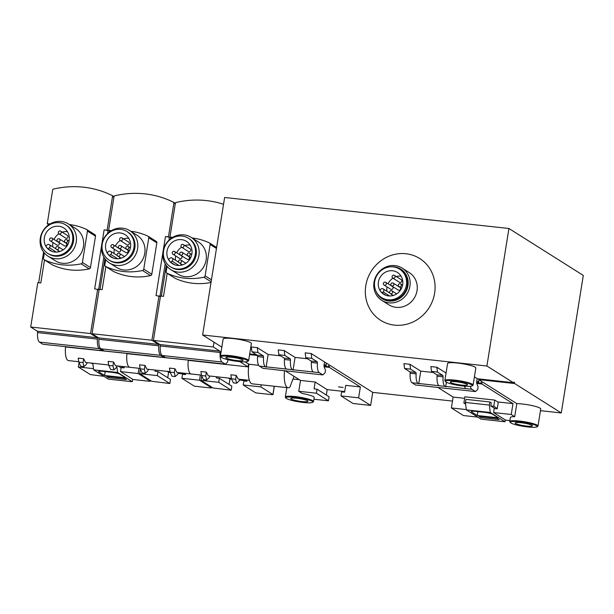 <?xml version="1.0" encoding="UTF-8"?>
<svg xmlns="http://www.w3.org/2000/svg" width="614" height="614" viewBox="0 0 614 614"><rect width="100%" height="100%" fill="white"/><g stroke="black" fill="none" stroke-linecap="round" stroke-linejoin="round"><path stroke-width="0.92" d="M464.491 386.152A10.806 3.461 -83.8 0 0 465.896 388.639L444.943 386.352A10.806 3.461 96.2 0 1 443.07 376.819A1.589 0.507 96.2 0 0 442.794 375.423L437.475 372.061L431.488 371.409L430.859 366.573L436.846 367.226L437.475 372.061M431.488 371.409L436.807 374.77A1.589 0.507 -83.8 0 1 437.084 376.167A10.806 3.461 -83.8 0 0 438.956 385.699L418.011 383.412A10.806 3.461 96.2 0 1 416.131 373.88A1.589 0.507 96.2 0 0 415.855 372.483L410.543 369.129L404.557 368.477L403.928 363.634L409.914 364.286L410.543 369.129M425.893 386.052L415.624 385.032L412.025 382.76A10.806 3.461 -83.8 0 1 410.152 373.228L416.131 373.88M425.801 386.145L475.482 391.563L477.7 389.414L478.129 386.743L476.948 384.08A3.177 1.021 96.2 0 1 477.408 378.761L513.319 382.683A3.177 1.021 -83.8 0 1 513.995 382.123A3.177 1.021 -83.8 0 1 514.67 383.535L478.759 379.621L516.804 403.628L514.716 416.668L511.239 414.473L512.982 403.605L481.906 383.996L482.051 383.067L481.015 382.407L480.294 383.658L478.866 382.76L478.728 381.632A3.177 1.021 96.2 0 0 478.759 379.621M470.355 386.29A10.806 3.461 96.2 0 0 471.874 389.291L475.482 391.563M404.557 368.477L409.876 371.831A1.589 0.507 -83.8 0 1 410.152 373.228M305.803 357.701L305.173 352.858L311.152 353.51L311.782 358.353L305.803 357.701L311.114 361.055A1.589 0.507 -83.8 0 1 311.39 362.46A10.806 3.461 -83.8 0 0 313.27 371.984L292.318 369.697A10.806 3.461 96.2 0 1 290.445 360.172A1.589 0.507 96.2 0 0 290.169 358.768L284.85 355.414L278.863 354.762L278.234 349.919L284.221 350.571L284.85 355.414M278.863 354.762L284.182 358.115A1.589 0.507 -83.8 0 1 284.459 359.52A10.806 3.461 -83.8 0 0 286.339 369.045L265.386 366.765A10.806 3.461 96.2 0 1 263.513 357.233A1.589 0.507 96.2 0 0 263.237 355.836L257.918 352.474L251.932 351.822L251.303 346.987L257.289 347.639L257.918 352.474M273.268 369.405L262.999 368.385L259.4 366.113A10.806 3.461 -83.8 0 1 257.527 356.58L263.513 357.233M273.176 369.49L322.857 374.908L325.075 372.759L325.504 370.088L324.322 367.425A3.177 1.021 96.2 0 1 324.783 362.114L311.152 353.51M311.39 362.46L317.377 363.112A10.806 3.461 96.2 0 0 319.257 372.637L322.857 374.908M317.377 363.112A1.589 0.507 96.2 0 0 317.1 361.707L311.782 358.353M251.932 351.822L257.251 355.184A1.589 0.507 -83.8 0 1 257.527 356.58M384.011 284.996L390.742 289.24A1.589 1.489 -57.7 0 0 392.845 288.695A1.589 1.489 -57.7 0 0 392.438 286.554L385.707 282.31A1.589 1.489 -57.7 0 0 383.451 283.161A1.589 1.489 -57.7 0 0 386.122 284.443A1.589 1.489 -57.7 0 0 385.707 282.31M391.494 285.809L398.217 290.061A1.589 1.489 -57.7 0 0 400.328 289.509A1.589 1.489 -57.7 0 0 399.921 287.367L393.19 283.123A1.589 1.489 -57.7 0 0 390.934 283.983A1.589 1.489 -57.7 0 0 393.597 285.264A1.589 1.489 -57.7 0 0 393.19 283.123M391.348 290.675A1.589 1.489 -57.7 0 0 390.251 293.576A1.589 1.489 -57.7 0 0 392.354 293.024A1.589 1.489 -57.7 0 0 391.348 290.675M392.737 278.05L399.461 282.294A1.589 1.489 -57.7 0 0 401.571 281.749A1.589 1.489 -57.7 0 0 401.157 279.608L394.434 275.364A1.589 1.489 -57.7 0 0 392.177 276.216A1.589 1.489 -57.7 0 0 394.84 277.505A1.589 1.489 -57.7 0 0 394.434 275.364M400.075 283.729A1.589 1.489 -57.7 0 0 398.977 286.631A1.589 1.489 -57.7 0 0 401.08 286.078A1.589 1.489 -57.7 0 0 400.075 283.729M382 292.832L383.151 291.919A1.903 1.788 -57.7 0 0 383.105 288.856A1.903 1.788 -57.7 0 0 381.033 289.01L379.882 289.923A12.871 12.042 -57.7 0 0 382 292.832L385.922 295.311M392.146 295.748A1.903 1.788 -57.7 0 0 391.893 294.613M312.626 402.331A13.669 2.003 -170.9 0 0 312.196 401.303A13.669 2.003 -170.9 0 0 296.439 397.473A13.669 2.003 -170.9 0 0 285.94 398.056A13.669 2.003 -170.9 0 0 299.01 401.878A13.669 2.003 -170.9 0 0 312.626 402.331L313.347 401.825A14.299 2.095 -170.9 0 0 313.554 401.541L314.199 397.511A14.299 2.095 9.1 0 0 313.539 396.713A14.299 2.095 9.1 0 0 302.241 393.49L298.765 391.295L300.507 380.427L285.264 370.81M313.923 399.23L328.452 400.812L316.425 393.221L317.07 389.184L314.076 388.862L315.166 382.031L300.507 380.427M298.765 391.295L316.425 393.221M466.295 409.569L451.39 407.942L463.424 415.54L477.807 417.106M451.39 407.942L453.132 397.081L464.614 398.332M249.606 354.623L257.435 355.475M258.671 365.299L248.931 364.232L245.163 361.853M299.325 379.682A14.299 2.095 -170.9 0 0 292.932 379.153M476.71 381.409L478.728 381.632M317.07 389.184L329.104 396.782L328.452 400.812M221.838 347.133L202.605 334.991L486.902 366.005L508.929 228.492L583.3 275.425L561.273 412.946L540.458 410.674M512.982 403.605L498.315 402.009L497.225 408.84L494.232 408.51L493.587 412.547L505.614 420.145L509.896 420.605M452.487 401.08L372.736 392.377L370.649 405.417L352.996 403.49L340.962 395.9L358.614 397.826L370.649 405.417M344.707 391.532L327.201 389.621L326.333 395.032M537.073 426.814A13.669 2.003 -170.9 0 0 536.644 425.794A13.669 2.003 -170.9 0 0 520.887 421.956A13.669 2.003 -170.9 0 0 510.38 422.539A13.669 2.003 -170.9 0 0 523.458 426.362A13.669 2.003 -170.9 0 0 537.073 426.814L537.795 426.308A14.299 2.095 -170.9 0 0 537.994 426.032A14.299 2.095 -170.9 0 0 537.342 425.233A14.299 2.095 -170.9 0 0 521.885 421.357A14.299 2.095 -170.9 0 0 509.75 421.503L510.403 417.466A14.299 2.095 9.1 0 1 514.716 416.668M493.587 412.547L511.239 414.473M340.962 395.9L341.607 391.862L344.6 392.192L345.697 385.362L360.357 386.958L358.614 397.826M476.763 383.435L481.906 383.996M453.132 397.081L437.889 387.457M338.529 386.851L343.126 387.472L338.529 386.851M327.201 389.621L315.166 382.031M324.138 366.788L329.281 367.349L360.357 386.958M480.716 382.921L482.051 383.067M328.091 366.266L329.434 366.412L329.281 367.349M324.108 366.619L327.669 367.011L328.39 365.76L329.434 366.412M476.733 383.274L480.294 383.658M476.671 382.522L478.866 382.76M324.046 365.875L326.249 366.113L327.669 367.011M324.085 364.762L326.111 364.985L326.249 366.113M326.111 364.985A3.177 1.021 96.2 0 0 326.141 362.966L372.736 392.377M249.721 353.925L256.422 354.654M294.006 376.328L289.954 387.012A16.847 5.403 -83.8 0 1 288.089 387.756L252.177 383.834A16.847 5.403 -83.8 0 1 248.931 364.232M561.273 412.946L514.67 383.535M513.319 382.683L486.902 366.005M474.407 376.873L477.408 378.761M537.994 426.032L540.734 408.955A14.299 2.095 -170.9 0 0 540.074 408.164A14.299 2.095 -170.9 0 0 516.804 403.628M326.141 362.966L324.783 362.114M288.089 387.756A16.847 5.403 -83.8 0 1 284.512 370.726M472.174 385.861L472.895 385.346A14.299 2.095 -170.9 0 0 473.095 385.07L475.835 367.993A14.299 2.095 -170.9 0 0 475.175 367.203A14.299 2.095 -170.9 0 0 459.717 363.319A14.299 2.095 -170.9 0 0 447.591 363.473L444.858 380.542A14.299 2.095 -170.9 0 0 444.958 380.88L445.488 381.586A13.669 2.003 -170.9 0 0 458.558 385.408A13.669 2.003 -170.9 0 0 472.174 385.861A13.669 2.003 -170.9 0 0 471.744 384.832A13.669 2.003 -170.9 0 0 455.987 380.995A13.669 2.003 -170.9 0 0 445.488 381.586M247.726 361.37L248.447 360.863A14.299 2.095 -170.9 0 0 248.655 360.587L251.387 343.51A14.299 2.095 -170.9 0 0 250.735 342.719A14.299 2.095 -170.9 0 0 235.269 338.836A14.299 2.095 -170.9 0 0 223.143 338.989L220.411 356.059A14.299 2.095 -170.9 0 0 220.518 356.389L221.04 357.095A13.669 2.003 -170.9 0 0 234.111 360.917A13.669 2.003 -170.9 0 0 247.726 361.37A13.669 2.003 -170.9 0 0 247.296 360.349A13.669 2.003 -170.9 0 0 231.539 356.511A13.669 2.003 -170.9 0 0 221.04 357.095M508.929 228.492L224.632 197.478L202.605 334.991M405.923 253.736A36.548 34.2 -57.7 0 0 367.54 304.03A36.548 34.2 -57.7 0 0 427.152 310.531A36.548 34.2 -57.7 0 0 405.923 253.736M248.655 360.587A14.299 2.095 -170.9 0 0 247.995 359.789A14.299 2.095 -170.9 0 0 232.537 355.905A14.299 2.095 -170.9 0 0 220.411 356.059M242.66 359.842A8.742 1.282 -170.9 0 0 233.213 357.471A8.742 1.282 -170.9 0 0 225.798 357.563A8.742 1.282 -170.9 0 0 234.226 360.203A8.742 1.282 -170.9 0 0 243.06 360.326A8.742 1.282 -170.9 0 0 242.66 359.842M473.095 385.07A14.299 2.095 -170.9 0 0 472.442 384.272A14.299 2.095 -170.9 0 0 456.985 380.396A14.299 2.095 -170.9 0 0 444.858 380.542M467.108 384.326A8.742 1.282 -170.9 0 0 457.66 381.954A8.742 1.282 -170.9 0 0 450.246 382.046A8.742 1.282 -170.9 0 0 458.673 384.694A8.742 1.282 -170.9 0 0 467.507 384.809A8.742 1.282 -170.9 0 0 467.108 384.326M509.75 421.503A14.299 2.095 -170.9 0 0 509.858 421.833L510.38 422.539M532.008 425.287A8.742 1.282 -170.9 0 0 522.56 422.916A8.742 1.282 -170.9 0 0 515.146 423.008A8.742 1.282 -170.9 0 0 523.573 425.656A8.742 1.282 -170.9 0 0 532.407 425.771A8.742 1.282 -170.9 0 0 532.008 425.287M313.554 401.541A14.299 2.095 -170.9 0 0 312.894 400.75A14.299 2.095 -170.9 0 0 297.437 396.867A14.299 2.095 -170.9 0 0 285.31 397.02A14.299 2.095 -170.9 0 0 285.418 397.35L285.94 398.056M307.56 400.804A8.742 1.282 -170.9 0 0 298.112 398.425A8.742 1.282 -170.9 0 0 290.698 398.517A8.742 1.282 -170.9 0 0 299.125 401.165A8.742 1.282 -170.9 0 0 307.959 401.287A8.742 1.282 -170.9 0 0 307.56 400.804M381.785 300.353L388.892 304.843A19.072 17.844 -57.7 0 0 414.158 298.235A19.072 17.844 -57.7 0 0 409.246 272.585L402.139 268.103A19.072 17.844 -57.7 0 0 394.948 265.601A19.072 17.844 -57.7 0 0 375.054 278.357A19.072 17.844 -57.7 0 0 381.785 300.353A19.072 17.844 -57.7 0 0 407.051 293.753A19.072 17.844 -57.7 0 0 402.139 268.103M376.044 291.374A17.476 16.355 -57.7 0 0 404.534 293.814A17.476 16.355 -57.7 0 0 394.226 266.86A17.476 16.355 -57.7 0 0 391.563 266.791M381.555 297.575L382.499 298.174A16.847 15.764 -57.7 0 0 404.818 292.341A16.847 15.764 -57.7 0 0 400.481 269.684L399.53 269.086A16.847 15.764 -57.7 0 0 393.175 266.883A16.847 15.764 -57.7 0 0 375.607 278.142A16.847 15.764 -57.7 0 0 381.555 297.575A16.847 15.764 -57.7 0 0 403.874 291.742A16.847 15.764 -57.7 0 0 399.53 269.086M388.532 295.902A12.871 12.042 122.3 0 1 383.673 294.221A12.871 12.042 122.3 0 1 379.598 289.747A12.871 12.042 122.3 0 1 382.399 274.389A12.871 12.042 122.3 0 1 397.411 272.447A12.871 12.042 122.3 0 1 401.955 287.298A12.871 12.042 122.3 0 1 388.532 295.902M401.042 276.139A12.871 12.042 -57.7 0 0 396.352 276.576M392.922 278.165A12.871 12.042 -57.7 0 0 388.056 283.791M387.035 286.907A12.871 12.042 -57.7 0 0 386.904 291.251M280.575 355.836L268.134 354.485L266.1 367.21M268.134 354.485L257.289 347.639M307.507 358.776L295.073 357.425L293.031 370.15M295.073 357.425L284.221 350.571M433.2 372.491L420.759 371.132L418.725 383.857M420.759 371.132L409.914 364.286M446.386 382.238L445.657 386.797M446.056 373.036L436.846 367.226M223.534 204.285A95.347 89.222 -57.7 0 0 175.781 202.551L175.804 202.674M216.535 376.75L216.343 377.948L219.336 378.278L231.839 386.168L231.194 390.205L213.066 387.979L201.031 380.388L218.691 382.315L231.194 390.205M272.992 394.595L260.881 386.912L243.228 384.986L255.731 392.883L271.895 394.649L272.992 394.595L274.328 386.252M246.935 380.864L239.521 380.058M231.547 379.191L229.943 379.015L229.076 384.425M201.031 380.388L201.691 376.252M219.336 378.278L218.691 382.315M243.228 384.986L243.873 380.956L246.866 381.279L247.058 380.081M260.881 386.912L261.219 384.824M227.955 359.704L227.587 362.007L225.369 364.156L221.992 362.03A10.806 3.461 -83.8 0 1 220.119 352.497A1.589 0.507 -83.8 0 0 219.843 351.101L213.25 346.941L214.01 342.19M205.237 361.884L225.369 364.156M175.765 358.668L205.168 361.953M201.469 375.108L191.169 373.987A13.669 4.382 -83.8 0 1 190.517 373.749A13.669 4.382 -83.8 0 1 188.252 360.357L187.777 360.057M175.688 358.737L165.519 357.624L162.142 355.498A10.806 3.461 -83.8 0 1 160.269 345.974L220.119 352.497M167.185 273.322L163.501 296.347L160.507 296.017L153.4 340.409L159.993 344.569A1.589 0.507 -83.8 0 1 160.269 345.974M170.746 237.534L169.955 237.035L175.351 203.364A0.952 0.89 -57.7 0 1 175.896 202.62A95.247 89.137 -57.7 0 0 175.765 202.651M228.416 378.047L229.943 379.015M239.798 361.646L248.102 366.888L188.252 360.357A13.669 4.382 -83.8 0 0 190.517 373.749A13.669 4.382 -83.8 0 0 191.169 373.987L177.4 372.483L176.748 372.245L174.89 368.676L169.464 368.085L170.124 372.115L172.027 376.198L175.197 376.551L174.345 372.575L174.89 368.676M153.4 340.409L213.25 346.941M169.955 237.035L172.718 237.342A3.177 0.468 9.1 0 0 170.753 237.457L170.538 238.823M174.767 278.088A1.589 1.489 -57.7 0 0 175.059 278.272A63.564 59.481 -57.7 0 0 211.016 282.478M248.102 366.888A13.669 4.382 -83.8 0 1 248.501 363.964M249.384 380.335L238.746 379.176L238.102 378.938L236.237 375.369L230.818 374.778L231.47 378.807L233.381 382.89M231.394 378.37L208.821 375.914L208.177 375.676L206.312 372.107L200.893 371.516L201.546 375.538L203.449 379.629L206.619 379.982L205.767 375.998L206.312 372.107M210.026 376.044L208.883 377.971L206.619 379.974M239.959 379.306L238.815 381.233L236.543 383.236L235.692 379.268L236.237 375.369M174.015 251.295A1.589 1.489 -57.7 0 0 172.918 254.188A1.589 1.489 -57.7 0 0 175.021 253.643A1.589 1.489 -57.7 0 0 174.015 251.295M181.498 252.108A1.589 1.489 -57.7 0 0 180.401 255.01A1.589 1.489 -57.7 0 0 182.504 254.457A1.589 1.489 -57.7 0 0 181.498 252.108M180.255 259.875A1.589 1.489 -57.7 0 0 179.158 262.769A1.589 1.489 -57.7 0 0 181.26 262.216A1.589 1.489 -57.7 0 0 180.255 259.875M182.742 244.349A1.589 1.489 -57.7 0 0 181.644 247.25A1.589 1.489 -57.7 0 0 183.747 246.698A1.589 1.489 -57.7 0 0 182.742 244.349M188.974 252.93A1.589 1.489 -57.7 0 0 187.884 255.823A1.589 1.489 -57.7 0 0 189.987 255.27A1.589 1.489 -57.7 0 0 188.974 252.93M172.918 254.188L179.641 258.44A1.589 1.489 -57.7 0 0 181.752 257.888A1.589 1.489 -57.7 0 0 181.337 255.746L174.614 251.502M180.401 255.01L187.124 259.254A1.589 1.489 -57.7 0 0 189.235 258.701A1.589 1.489 -57.7 0 0 188.82 256.568L182.097 252.323M181.644 247.25L188.368 251.494A1.589 1.489 -57.7 0 0 190.478 250.942A1.589 1.489 -57.7 0 0 190.064 248.808L183.34 244.556M172.058 261.119A1.903 1.788 -57.7 0 0 172.012 258.049A1.903 1.788 -57.7 0 0 169.94 258.202L168.543 259.315A13.186 12.341 -57.7 0 0 170.654 262.232L172.058 261.119L178.966 265.478M180.992 265.263A1.903 1.788 -57.7 0 0 180.8 263.805M190.133 245.04A13.186 12.341 -57.7 0 0 184.914 245.554M181.552 247.181A13.186 12.341 -57.7 0 0 176.709 252.83M175.673 255.931A13.186 12.341 -57.7 0 0 175.474 260.236M174.76 264.818L170.654 262.232M177.385 265.409A13.186 12.341 122.3 0 1 172.411 263.682A13.186 12.341 122.3 0 1 168.259 259.139A13.186 12.341 122.3 0 1 171.083 243.374A13.186 12.341 122.3 0 1 186.487 241.371A13.186 12.341 122.3 0 1 191.146 256.591A13.186 12.341 122.3 0 1 177.385 265.409M182.082 236.075A16.847 15.764 -57.7 0 0 164.514 247.335A16.847 15.764 -57.7 0 0 170.454 266.775A16.847 15.764 -57.7 0 0 192.781 260.942A16.847 15.764 -57.7 0 0 188.437 238.286A16.847 15.764 -57.7 0 0 182.082 236.075M170.454 266.775L171.321 267.32A16.847 15.764 -57.7 0 0 193.64 261.487A16.847 15.764 -57.7 0 0 189.304 238.831L188.437 238.286M183.962 234.87A19.072 17.844 -57.7 0 0 164.068 247.619A19.072 17.844 -57.7 0 0 170.799 269.615A19.072 17.844 -57.7 0 0 196.066 263.015A19.072 17.844 -57.7 0 0 191.154 237.365A19.072 17.844 -57.7 0 0 183.962 234.87M170.799 269.615L177.999 274.159A19.072 17.844 -57.7 0 0 203.265 267.558A19.072 17.844 -57.7 0 0 198.353 241.908L191.154 237.365M167.046 266.384L166.21 271.603A1.589 1.489 -57.7 0 0 167.008 273.192A63.564 59.481 -57.7 0 0 203.84 277.213A1.589 1.489 -57.7 0 0 205.114 275.847L210.142 244.472A1.589 1.489 -57.7 0 0 209.336 242.875A63.564 59.481 -57.7 0 0 192.044 237.933M163.27 250.236L165.465 236.543L168.459 236.874L173.854 203.203A0.952 0.89 -57.7 0 0 173.555 202.367A95.247 89.137 -57.7 0 1 173.67 202.42L173.685 202.321A95.347 89.222 -57.7 0 0 114.434 195.858L114.45 195.981M173.685 202.321L175.351 203.372M162.856 252.845L156.017 295.526L159.962 296.455L165.189 263.774M165.465 236.543A3.177 0.468 9.1 0 1 169.403 237.472L168.459 236.874M155.188 370.058L154.997 371.255L157.99 371.585L170.492 379.475L169.848 383.512L151.719 381.286L139.685 373.696L157.338 375.622L169.848 383.512M211.638 387.902L199.535 380.219L181.882 378.293L194.385 386.191L210.548 387.956L211.638 387.902L211.761 387.158M185.582 374.172L178.167 373.366M170.201 372.498L168.597 372.322L167.729 377.733M139.685 373.696L140.345 369.559M157.99 371.585L157.338 375.622M181.882 378.293L182.527 374.264L185.52 374.586L185.712 373.389M199.535 380.219L200.371 374.993M143.891 355.191L164.022 357.463L160.645 355.337A10.806 3.461 -83.8 0 1 158.773 345.805A1.589 0.507 -83.8 0 0 158.496 344.408L151.904 340.248L159.011 295.856M164.506 356.995L164.022 357.463M114.411 351.976L143.822 355.26M140.122 368.415L129.823 367.295A13.669 4.382 -83.8 0 1 129.17 367.057A13.669 4.382 -83.8 0 1 126.906 353.664L126.43 353.365M114.342 352.045L104.165 350.932L100.796 348.806A10.806 3.461 -83.8 0 1 98.915 339.281L158.773 345.805M105.838 266.629L102.154 289.654L99.161 289.324L92.046 333.717L98.639 337.877A1.589 0.507 -83.8 0 1 98.915 339.281M109.399 230.841L108.609 230.342L113.997 196.672A0.952 0.89 -57.7 0 1 114.549 195.927A95.247 89.137 -57.7 0 0 114.419 195.958M167.062 371.355L168.597 372.322M186.28 359.896L126.906 353.664A13.669 4.382 -83.8 0 0 129.17 367.057A13.669 4.382 -83.8 0 0 129.823 367.295L116.054 365.791L115.401 365.553L113.544 361.984L108.118 361.393L108.778 365.422L110.681 369.505L113.843 369.858L112.999 365.883L113.544 361.984M92.046 333.717L151.904 340.248M108.609 230.342L111.372 230.649A3.177 0.468 9.1 0 0 109.407 230.764L109.192 232.13M113.421 271.396A1.589 1.489 -57.7 0 0 113.713 271.58A63.564 59.481 -57.7 0 0 150.545 275.602A1.589 1.489 -57.7 0 0 151.819 274.235L156.846 242.86A1.589 1.489 -57.7 0 0 156.194 241.348L148.143 236.267A1.589 1.489 -57.7 0 0 147.989 236.183A63.564 59.481 -57.7 0 0 130.698 231.24M170.047 371.677L147.475 369.221L146.823 368.983L144.965 365.414L139.539 364.823L140.199 368.845L142.103 372.936L145.272 373.289L144.42 369.306L144.965 365.414M148.68 369.352L147.537 371.278L145.272 373.281M178.605 372.614L177.461 374.54L175.197 376.543M112.669 244.602A1.589 1.489 -57.7 0 0 111.571 247.496A1.589 1.489 -57.7 0 0 113.674 246.951A1.589 1.489 -57.7 0 0 112.669 244.602M120.144 245.416A1.589 1.489 -57.7 0 0 119.047 248.317A1.589 1.489 -57.7 0 0 121.158 247.764A1.589 1.489 -57.7 0 0 120.144 245.416M118.901 253.183A1.589 1.489 -57.7 0 0 117.811 256.076A1.589 1.489 -57.7 0 0 119.914 255.524A1.589 1.489 -57.7 0 0 118.901 253.183M121.388 237.656A1.589 1.489 -57.7 0 0 120.29 240.558A1.589 1.489 -57.7 0 0 122.401 240.005A1.589 1.489 -57.7 0 0 121.388 237.656M127.628 246.237A1.589 1.489 -57.7 0 0 126.53 249.131A1.589 1.489 -57.7 0 0 128.641 248.578A1.589 1.489 -57.7 0 0 127.628 246.237M111.571 247.496L118.295 251.748A1.589 1.489 -57.7 0 0 120.398 251.195A1.589 1.489 -57.7 0 0 119.991 249.054L113.268 244.809M119.047 248.317L125.778 252.561A1.589 1.489 -57.7 0 0 127.881 252.009A1.589 1.489 -57.7 0 0 127.474 249.875L120.751 245.631M120.29 240.558L127.021 244.802A1.589 1.489 -57.7 0 0 129.124 244.249A1.589 1.489 -57.7 0 0 128.717 242.116L121.986 237.864M110.704 254.426A1.903 1.788 -57.7 0 0 110.666 251.356A1.903 1.788 -57.7 0 0 108.586 251.51L107.189 252.623A13.186 12.341 -57.7 0 0 109.307 255.539L110.704 254.426L117.619 258.786M119.638 258.571A1.903 1.788 -57.7 0 0 119.454 257.113M128.786 238.347A13.186 12.341 -57.7 0 0 123.567 238.861M120.206 240.488A13.186 12.341 -57.7 0 0 115.363 246.137M114.319 249.238A13.186 12.341 -57.7 0 0 114.127 253.544M113.406 258.126L109.307 255.539M116.038 258.717A13.186 12.341 122.3 0 1 111.057 256.99A13.186 12.341 122.3 0 1 106.905 252.446A13.186 12.341 122.3 0 1 109.737 236.682A13.186 12.341 122.3 0 1 125.141 234.678A13.186 12.341 122.3 0 1 129.792 249.898A13.186 12.341 122.3 0 1 116.038 258.717M120.735 229.383A16.847 15.764 -57.7 0 0 103.16 240.642A16.847 15.764 -57.7 0 0 109.108 260.083A16.847 15.764 -57.7 0 0 131.427 254.25A16.847 15.764 -57.7 0 0 127.09 231.593A16.847 15.764 -57.7 0 0 120.735 229.383M109.108 260.083L109.975 260.628A16.847 15.764 -57.7 0 0 132.294 254.795A16.847 15.764 -57.7 0 0 127.958 232.138L127.09 231.593M122.608 228.178A19.072 17.844 -57.7 0 0 102.715 240.926A19.072 17.844 -57.7 0 0 109.453 262.922A19.072 17.844 -57.7 0 0 134.719 256.322A19.072 17.844 -57.7 0 0 129.807 230.672A19.072 17.844 -57.7 0 0 122.608 228.178M109.453 262.922L116.645 267.466A19.072 17.844 -57.7 0 0 141.918 260.866A19.072 17.844 -57.7 0 0 136.999 235.216L129.807 230.672M105.692 259.691L104.856 264.91A1.589 1.489 -57.7 0 0 105.662 266.499A63.564 59.481 -57.7 0 0 142.494 270.521A1.589 1.489 -57.7 0 0 143.76 269.155L148.788 237.779A1.589 1.489 -57.7 0 0 148.143 236.267M101.924 243.543L104.119 229.859L107.112 230.181L112.5 196.511A0.952 0.89 -57.7 0 0 112.208 195.674A95.247 89.137 -57.7 0 1 112.324 195.728L112.339 195.628A95.347 89.222 -57.7 0 0 53.088 189.166L53.103 189.289M112.339 195.628L113.997 196.68M101.51 246.153L94.671 288.833L98.608 289.762L103.843 257.082M104.119 229.859A3.177 0.468 9.1 0 1 108.056 230.78L107.112 230.181M93.512 368.653L78.331 367.003L90.365 374.594L103.912 376.321M150.292 381.21L138.188 373.527L120.528 371.6L133.038 379.498L149.194 381.263L150.292 381.21L150.415 380.465M78.331 367.003L78.999 362.866M120.528 371.6L121.181 367.571L124.166 367.893L124.358 366.696M138.188 373.527L139.025 368.3M82.545 348.499L102.668 350.771L99.299 348.645A10.806 3.461 -83.8 0 1 97.419 339.112A1.589 0.507 -83.8 0 0 97.142 337.715L90.55 333.555L97.664 289.163M103.16 350.302L102.668 350.771M53.065 345.283L82.468 348.568M78.769 361.723L68.476 360.602A13.669 4.382 -83.8 0 1 67.816 360.364A13.669 4.382 -83.8 0 1 65.552 346.971L65.076 346.672M52.996 345.352L42.819 344.239L39.442 342.113A10.806 3.461 -83.8 0 1 37.569 332.588L97.419 339.112M44.492 259.937L40.8 282.962L37.807 282.632L30.7 327.024L37.293 331.184A1.589 0.507 -83.8 0 1 37.569 332.588M48.045 224.148L47.255 223.649L52.65 189.979A0.952 0.89 -57.7 0 1 53.195 189.235A95.247 89.137 -57.7 0 0 53.073 189.265M124.934 353.203L65.552 346.971M30.7 327.024L90.55 333.555M47.255 223.649L50.026 223.957A3.177 0.468 9.1 0 0 48.061 224.072L47.838 225.438M52.075 264.703A1.589 1.489 -57.7 0 0 52.367 264.887A63.564 59.481 -57.7 0 0 89.199 268.909A1.589 1.489 -57.7 0 0 90.465 267.543L95.492 236.167A1.589 1.489 -57.7 0 0 94.848 234.655L86.789 229.575A1.589 1.489 -57.7 0 0 86.643 229.49A63.564 59.481 -57.7 0 0 69.351 224.547M108.693 364.985L86.129 362.529L85.476 362.291L83.611 358.722L78.193 358.131L78.853 362.153L80.756 366.243L83.918 366.596L83.074 362.613L83.611 358.722M87.334 362.659L86.19 364.586L83.918 366.589M117.259 365.921L116.115 367.847L113.851 369.858M51.315 237.91A1.589 1.489 -57.7 0 0 50.218 240.803A1.589 1.489 -57.7 0 0 52.328 240.258A1.589 1.489 -57.7 0 0 51.315 237.91M58.798 238.723A1.589 1.489 -57.7 0 0 57.701 241.624A1.589 1.489 -57.7 0 0 59.811 241.072A1.589 1.489 -57.7 0 0 58.798 238.723M57.555 246.49A1.589 1.489 -57.7 0 0 56.457 249.384A1.589 1.489 -57.7 0 0 58.568 248.831A1.589 1.489 -57.7 0 0 57.555 246.49M60.042 230.964A1.589 1.489 -57.7 0 0 58.944 233.865A1.589 1.489 -57.7 0 0 61.055 233.312A1.589 1.489 -57.7 0 0 60.042 230.964M66.281 239.544A1.589 1.489 -57.7 0 0 65.184 242.438A1.589 1.489 -57.7 0 0 67.287 241.885A1.589 1.489 -57.7 0 0 66.281 239.544M50.218 240.803L56.948 245.055A1.589 1.489 -57.7 0 0 59.051 244.502A1.589 1.489 -57.7 0 0 58.645 242.361L51.914 238.117M57.701 241.624L64.432 245.869A1.589 1.489 -57.7 0 0 66.535 245.316A1.589 1.489 -57.7 0 0 66.128 243.182L59.397 238.938M58.944 233.865L65.675 238.109A1.589 1.489 -57.7 0 0 67.778 237.557A1.589 1.489 -57.7 0 0 67.371 235.423L60.64 231.171M49.358 247.734A1.903 1.788 -57.7 0 0 49.32 244.664A1.903 1.788 -57.7 0 0 47.24 244.817L45.843 245.93A13.186 12.341 -57.7 0 0 47.961 248.847L49.358 247.734L56.273 252.093M58.292 251.878A1.903 1.788 -57.7 0 0 58.1 250.42M67.44 231.655A13.186 12.341 -57.7 0 0 62.221 232.169M58.852 233.796A13.186 12.341 -57.7 0 0 54.017 239.445M52.973 242.545A13.186 12.341 -57.7 0 0 52.781 246.851M52.06 251.433L47.961 248.847M54.684 252.024A13.186 12.341 122.3 0 1 49.711 250.297A13.186 12.341 122.3 0 1 45.559 245.753A13.186 12.341 122.3 0 1 48.383 229.989A13.186 12.341 122.3 0 1 63.787 227.986A13.186 12.341 122.3 0 1 68.446 243.205A13.186 12.341 122.3 0 1 54.684 252.024M59.389 222.69A16.847 15.764 -57.7 0 0 41.813 233.949A16.847 15.764 -57.7 0 0 47.762 253.39A16.847 15.764 -57.7 0 0 70.08 247.557A16.847 15.764 -57.7 0 0 65.744 224.901A16.847 15.764 -57.7 0 0 59.389 222.69M47.762 253.39L48.629 253.935A16.847 15.764 -57.7 0 0 70.948 248.102A16.847 15.764 -57.7 0 0 66.604 225.445L65.744 224.901M61.262 221.485A19.072 17.844 -57.7 0 0 41.368 234.233A19.072 17.844 -57.7 0 0 48.099 256.23A19.072 17.844 -57.7 0 0 73.373 249.629A19.072 17.844 -57.7 0 0 68.453 223.98A19.072 17.844 -57.7 0 0 61.262 221.485M48.099 256.23L55.298 260.773A19.072 17.844 -57.7 0 0 80.564 254.173A19.072 17.844 -57.7 0 0 75.652 228.523L68.453 223.98M44.346 252.999L43.51 258.218A1.589 1.489 -57.7 0 0 44.308 259.806A63.564 59.481 -57.7 0 0 81.14 263.828A1.589 1.489 -57.7 0 0 82.414 262.462L87.441 231.087A1.589 1.489 -57.7 0 0 86.789 229.575M121.135 367.855L118.241 366.028M116.883 366.573L117.596 372.452L132.279 381.724L132.67 379.268M92.852 363.258L93.65 369.843L108.34 379.114L132.279 381.724M117.596 372.452L93.65 369.843M108.486 377.648L126.446 379.606L124.266 378.232L106.306 376.267L108.486 377.648L108.67 376.528M98.892 371.9L104.572 375.484L125.525 377.771L119.837 374.187A6.355 0.929 -170.9 0 0 111.955 372.337L102.983 371.355A6.355 0.929 -170.9 0 0 98.601 371.547A6.355 0.929 -170.9 0 0 98.892 371.9L98.984 371.301M91.309 363.089L92.96 364.133M121.234 366.358L123.567 367.832M104.572 375.484L105.194 371.6M494.945 408.586L490.793 405.969L491.292 402.868L489.872 401.97L465.934 399.361L465.435 402.462L466.333 409.868L481.015 419.139L504.961 421.749L505.253 419.915M489.872 401.97L489.373 405.079L490.271 412.478L504.961 421.749M490.271 412.478L466.333 409.868M489.373 405.079L465.435 402.462M481.169 417.666L499.121 419.631L496.949 418.249L478.989 416.292L481.169 417.666L481.345 416.553M471.567 411.925L477.255 415.509L498.2 417.796L492.52 414.212A6.355 0.929 -170.9 0 0 484.638 412.362L475.658 411.38A6.355 0.929 -170.9 0 0 471.276 411.572A6.355 0.929 -170.9 0 0 471.567 411.925L471.667 411.326M465.527 403.214L463.862 403.037L465.642 404.158M498.269 402.293L494.784 400.09L493.786 406.299L490.793 405.969M494.784 400.09L464.859 396.828L463.862 403.037M493.786 406.299L497.279 408.502M477.255 415.509L477.876 411.626M438.956 385.699L444.943 386.352M412.025 382.76L418.011 383.412M465.896 388.639L471.874 389.291M437.084 376.167L443.07 376.819M436.807 374.77L442.794 375.423M409.876 371.831L415.855 372.483M286.339 369.045L292.318 369.697M259.4 366.113L265.386 366.765M313.27 371.984L319.257 372.637M284.459 359.52L290.445 360.172M311.114 361.055L317.1 361.707M284.182 358.115L290.169 358.768M257.251 355.184L263.237 355.836M389.568 295.971L383.151 291.919M162.142 355.498L221.992 362.03M159.993 344.569L219.843 351.101M272.915 394.51L274.243 386.244M201.546 375.538L205.767 375.998M231.47 378.807L235.692 379.268M167.008 273.192L175.059 278.272M203.84 277.213L211.124 281.803M210.142 244.472L216.466 248.463M205.114 275.847L211.439 279.838M100.796 348.806L160.645 355.337M98.639 337.877L158.496 344.408M211.569 387.818L211.684 387.104M173.854 203.203L175.236 204.071M168.973 240.181L169.403 237.472M140.199 368.845L144.42 369.306M170.124 372.115L174.345 372.575M105.662 266.499L113.713 271.58M142.494 270.521L150.545 275.602M148.788 237.779L156.846 242.86M143.76 269.155L151.819 274.235M39.442 342.113L99.299 348.645M37.293 331.184L97.142 337.715M150.223 381.125L150.33 380.411M112.5 196.511L113.889 197.378M107.627 233.489L108.056 230.78M78.853 362.153L83.074 362.613M108.778 365.422L112.999 365.883M44.308 259.806L52.367 264.887M81.14 263.828L89.199 268.909M87.441 231.087L95.492 236.167M82.414 262.462L90.465 267.543M396.69 293.876L391.947 290.882M393.259 295.472L390.251 293.576M402.577 285.142L400.673 283.944M401.556 288.258L398.977 286.631M389.767 293.055L383.105 288.856M286.815 387.618L285.31 397.02M233.374 382.898L236.543 383.243M161.359 296.109L166.279 265.425M185.873 263.252L180.854 260.083M182.504 264.88L179.158 262.769M191.752 254.511L189.58 253.137M190.708 257.611L187.884 255.823M178.674 262.247L172.012 258.049M166.855 273.107L174.913 278.188M209.489 242.96L216.619 247.465M100.013 289.417L104.925 258.732M124.527 256.56L119.507 253.39M121.158 258.187L117.811 256.076M130.406 247.818L128.226 246.444M129.362 250.919L126.53 249.131M117.32 255.554L110.666 251.356M105.508 266.415L113.559 271.503M38.667 282.724L43.579 252.039M63.181 249.867L58.153 246.698M59.811 251.494L56.457 249.384M69.052 241.125L66.88 239.752M68.016 244.226L65.184 242.438M55.974 248.862L49.32 244.664M44.162 259.722L52.213 264.811"/></g></svg>
